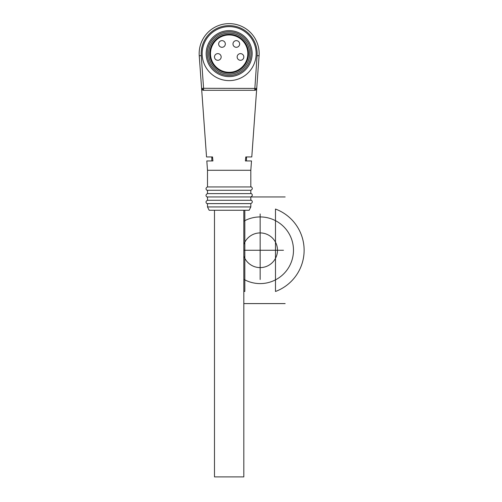<?xml version="1.0" encoding="UTF-8"?>
<svg xmlns="http://www.w3.org/2000/svg" width="502" height="502" viewBox="0 0 502 502"><rect width="100%" height="100%" fill="white"/><g stroke="black" fill="none" stroke-linecap="round" stroke-linejoin="round"><path stroke-width="0.75" d="M250.824 206.937L207.495 206.937L209.158 210.269L249.155 210.269L250.824 206.937L250.824 203.605C254.432 201.66 250.209 199.3 250.824 200.273L250.824 196.941L285.149 196.941L250.824 196.941C254.432 194.996 250.209 192.63 250.824 193.609L250.824 190.277C254.432 188.325 250.209 185.966 250.824 186.945L250.824 170.278L251.496 160.947L245.403 160.947L245.798 156.944L251.784 156.944L256.723 88.434L254.727 90.291L256.723 88.434A2.002 2.002 0 0 1 254.727 90.291L203.586 90.291L201.597 88.434L203.586 90.291A2.002 2.002 0 0 1 201.597 88.434L199.238 55.785A29.994 29.994 0 0 1 229.157 23.632A29.994 29.994 0 0 1 259.076 55.785L256.723 88.434A2.002 2.002 0 0 1 254.727 90.291L257.08 55.64A27.999 27.999 0 0 0 229.157 25.633A27.999 27.999 0 0 0 201.233 55.64L203.586 88.289L256.723 88.434M250.824 186.945L207.495 186.945L207.495 170.278L250.824 170.278M207.495 170.278L206.824 160.947L212.917 160.947L211.825 160.947L211.825 156.944L212.522 156.944L212.917 160.947M201.597 88.434L203.586 88.289L203.586 90.291A2.002 2.002 0 0 1 201.597 88.434L206.535 156.944L212.522 156.944M257.08 55.64L259.076 55.785L259.151 53.626L259.076 55.785A29.994 29.994 0 0 0 229.157 23.632A29.994 29.994 0 0 0 199.238 55.785L201.233 55.64M250.824 200.273L207.495 200.273C203.881 202.224 208.11 204.578 207.495 203.605L250.824 203.605M207.495 186.945C203.881 188.89 208.11 191.249 207.495 190.277L250.824 190.277M207.495 190.277L207.495 193.609L250.824 193.609M207.495 193.609C203.881 195.554 208.11 197.913 207.495 196.941L250.824 196.941M245.798 156.944L246.488 156.944L246.488 160.947L245.403 160.947M229.157 80.621A26.995 26.995 0 0 0 252.537 40.129A26.995 26.995 0 0 0 205.776 40.129A26.995 26.995 0 0 0 229.157 80.621M214.492 210.269L214.492 476.9L243.821 476.9L243.821 210.269M221.991 40.631A3.332 3.332 0 0 0 219.104 45.632A3.332 3.332 0 0 0 224.877 45.632A3.332 3.332 0 0 0 221.991 40.631M236.323 40.631A3.332 3.332 0 0 0 233.436 45.632A3.332 3.332 0 0 0 239.209 45.632A3.332 3.332 0 0 0 236.323 40.631M214.492 56.958A3.332 3.332 0 0 0 219.493 59.845A3.332 3.332 0 0 0 219.493 54.072A3.332 3.332 0 0 0 214.492 56.958M243.821 56.958A3.332 3.332 0 0 0 238.826 54.072A3.332 3.332 0 0 0 238.826 59.845A3.332 3.332 0 0 0 243.821 56.958M229.157 72.959A19.333 19.333 0 0 1 212.415 43.963A19.333 19.333 0 0 1 245.898 43.963A19.333 19.333 0 0 1 229.157 72.959M229.157 76.624A22.998 22.998 0 0 1 209.24 42.13A22.998 22.998 0 0 1 249.074 42.13A22.998 22.998 0 0 1 229.157 76.624M260.155 270.264L260.155 271.927C260.155 277.474 260.155 266.386 260.155 271.927C260.155 277.474 260.155 266.386 260.155 271.927C260.155 277.474 260.155 266.386 260.155 271.927L260.155 220.347M260.155 222.838L260.155 273.596M260.155 278.415L260.155 221.677M243.821 250.266L283.486 250.266L243.821 250.266M260.155 221.602L260.155 213.959M260.155 270.597L260.155 278.855M260.155 222.493L260.155 278.045M243.821 303.591L285.149 303.591L243.821 303.591M243.821 291.097A43.975 43.975 0 0 0 244.825 291.48L244.825 210.269M275.485 291.48L275.485 209.052A43.975 43.975 0 0 1 275.485 291.48M260.155 250.266L260.155 279.507L260.155 250.266M260.155 277.832L260.155 275.836M260.155 222.7L260.155 224.695M265.15 250.266L255.154 250.266L265.15 250.266M285.149 303.591L281.817 303.591L285.149 303.591M285.149 196.941L281.817 196.941L285.149 196.941M243.821 256.07A17.332 17.332 0 0 0 277.487 250.266A17.332 17.332 0 0 0 243.821 244.461M243.821 279.319A33.327 33.327 0 0 0 293.482 250.266A33.327 33.327 0 0 0 243.821 221.213M229.157 72.294A18.662 18.662 0 0 0 245.321 44.295A18.662 18.662 0 0 0 212.992 44.295A18.662 18.662 0 0 0 229.157 72.294M229.157 74.158A20.532 20.532 0 0 1 211.38 43.36A20.532 20.532 0 0 1 246.94 43.36A20.532 20.532 0 0 1 229.157 74.158M229.157 75.469A21.843 21.843 0 0 1 210.244 42.708A21.843 21.843 0 0 1 248.076 42.708A21.843 21.843 0 0 1 229.157 75.469M207.495 206.937L207.495 203.605M207.495 200.273L207.495 196.941"/></g></svg>
